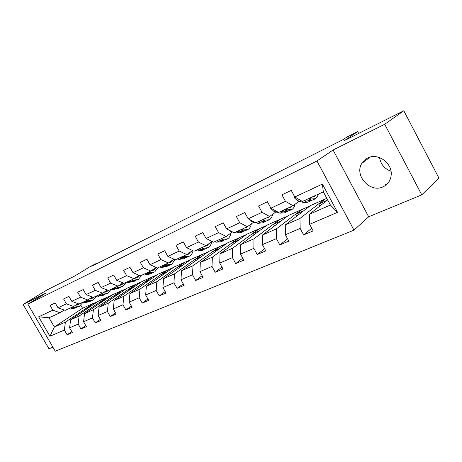 <?xml version="1.0" encoding="UTF-8"?>
<svg xmlns="http://www.w3.org/2000/svg" width="462" height="462" viewBox="0 0 462 462"><rect width="100%" height="100%" fill="white"/><g stroke="black" fill="none" stroke-linecap="round" stroke-linejoin="round"><path stroke-width="0.69" d="M367.735 157.94L364.322 160.245L361.775 163.45C354.088 175.473 370.126 193.226 383.033 186.85C388.057 184.442 390.788 180.336 391.222 174.526C392.151 162.78 377.633 152.656 367.735 157.94M391.008 171.252C384.54 168.826 380.711 164.27 379.527 157.582M421.76 194.866L438.9 178.026L403.811 110.759L384.713 124.272L333.073 150L316.967 161.007L353.996 230.116L368.676 216.788L421.76 194.866L384.713 124.272M316.967 161.007L27.841 304.146L55.273 351.241L353.996 230.116M27.841 304.146L46.246 292.92L23.1 304.452L48.966 348.804L52.905 347.176M23.1 304.452L47.141 289.865L74.977 275.889L90.477 266.418L96.24 263.513L91.753 266.256L343.191 139.564L347.014 136.989L357.704 131.595L344.612 140.483L403.811 110.759M327.662 199.907L309.355 214.304L330.405 205.007L323.331 191.84L302.408 201.444L294.82 196.985L291.251 190.384L281.93 194.831L285.47 201.357L270.899 208.171L267.406 201.761L258.558 205.977L262.029 212.324L248.192 218.797L244.768 212.555L236.365 216.557L239.766 222.742L226.611 228.892L223.256 222.811L215.269 226.623L218.595 232.64L206.081 238.496L202.789 232.571L195.178 236.203L198.441 242.071L186.515 247.649L183.287 241.869L176.034 245.334L179.233 251.057L167.856 256.381L164.691 250.739L157.761 254.042L160.903 259.632L150.035 264.714L146.928 259.211L140.309 262.364L143.393 267.821L133.004 272.684L129.955 267.302L123.62 270.322L126.652 275.652L116.707 280.307L113.71 275.046L107.652 277.939L110.626 283.154L101.097 287.607L98.158 282.467L92.348 285.239L95.27 290.332L86.134 294.606L83.247 289.576L77.674 292.232L80.544 297.222L71.783 301.322L68.942 296.396L63.594 298.949L66.413 303.834L57.998 307.773L55.203 302.951L50.063 305.399L52.841 310.181L38.646 316.822L49.954 336.255L54.372 326.986L65.402 322.112L93.572 303.297L82.536 308.269L54.372 326.986L49.024 317.781L38.646 316.822M294.82 196.985L322.395 184.084L337.537 212.301L309.621 224.336L313.155 230.873L303.661 234.887L311.74 228.251M49.954 336.255L64.357 330.047L67.111 334.8L72.361 332.582L69.589 327.789L78.124 324.11L80.925 328.961L86.388 326.657L83.57 321.766L92.458 317.931L95.311 322.892L100.999 320.484L98.129 315.488L107.392 311.498L110.291 316.562L116.222 314.056L113.305 308.951L122.961 304.787L125.918 309.962L132.103 307.346L129.129 302.125L139.212 297.782L142.221 303.078L148.683 300.346L145.657 295.004L156.191 290.465L159.251 295.882L166.008 293.029L162.924 287.56L173.937 282.813L177.062 288.357L184.124 285.377L180.983 279.776L192.521 274.803L195.697 280.486L203.101 277.362L199.896 271.627L211.989 266.412L215.228 272.239L222.99 268.959L219.727 263.08L232.409 257.611L235.712 263.588L243.861 260.146L240.529 254.112L253.852 248.371L257.224 254.498L265.789 250.883L262.393 244.687L276.403 238.652L279.845 244.947L288.854 241.141L285.389 234.777L300.15 228.419L303.661 234.887M270.899 208.171L278.494 212.428L293.058 205.74L299.22 201.166M324.89 199.018L299.954 218.462L285.297 224.936L310.62 205.451L326.83 198.354M293.058 205.74L285.47 201.357M300.15 228.419L299.954 218.462M285.389 234.777L285.297 224.936M248.192 218.797L255.781 222.851L269.617 216.499L275.878 211.937M301.911 209.373L276.374 228.881L262.451 235.031L288.323 215.5L309.973 205.948M269.617 216.499L262.029 212.324M276.403 238.652L276.374 228.881M262.393 244.687L262.451 235.031M226.611 228.892L234.188 232.767L247.349 226.727L253.69 222.176M280.024 219.242L253.967 238.785L240.725 244.635L267.065 225.086L287.664 215.997M247.349 226.727L239.766 222.742M253.852 248.371L253.967 238.785M240.529 254.112L240.725 244.635M206.081 238.496L213.629 242.203L226.161 236.452L232.553 231.93M259.153 228.65L232.652 248.204L220.045 253.771L246.783 234.228L266.395 225.583M226.161 236.452L218.595 232.64M232.409 257.611L232.652 248.204M219.727 263.08L220.045 253.771M186.515 247.649L194.04 251.201L205.988 245.715L212.093 241.453M239.224 237.635L212.353 257.172L200.329 262.485L227.402 242.966L246.102 234.725M205.988 245.715L198.441 242.071M211.989 266.412L212.353 257.172M199.896 271.627L200.329 262.485M167.856 256.381L175.346 259.783L186.746 254.55L192.585 250.514M220.178 246.223L192.989 265.725L181.52 270.796L208.87 251.322L226.709 243.462M186.746 254.55L179.233 251.057M192.521 274.803L192.989 265.725M180.983 279.776L181.52 270.796M150.035 264.714L157.49 267.983L168.382 262.982L173.972 259.159M201.952 254.435L174.509 273.897L163.548 278.736L191.124 259.321L208.171 251.819M168.382 262.982L160.903 259.632M173.937 282.813L174.509 273.897M162.924 287.56L163.548 278.736M133.004 272.684L140.413 275.82L150.831 271.038L156.185 267.411M184.5 262.306L156.849 281.699L146.362 286.33L174.128 266.984L190.419 259.817M150.831 271.038L143.393 267.821M156.191 290.465L156.849 281.699M145.657 295.004L146.362 286.33M116.707 280.307L124.07 283.327L134.044 278.748L139.178 275.3M167.775 269.843L139.951 289.166L129.914 293.601L157.819 274.33L173.417 267.475M134.044 278.748L126.652 275.652M139.212 297.782L139.951 289.166M129.129 302.125L129.914 293.601M101.097 287.607L108.42 290.511L117.972 286.128L122.898 282.842M151.727 277.079L123.776 296.315L114.16 300.566L142.175 281.387L157.109 274.826M117.972 286.128L110.626 283.154M122.961 304.787L123.776 296.315M113.305 308.951L114.16 300.566M86.134 294.606L93.405 297.407L102.57 293.197L107.3 290.072M136.319 284.026L108.27 303.164L99.047 307.242L127.137 288.161L141.453 281.878M102.57 293.197L95.27 290.332M107.392 311.498L108.27 303.164M98.129 315.488L99.047 307.242M71.783 301.322L78.996 304.019L87.792 299.982L92.336 296.997M121.512 290.702L93.399 309.736L84.546 313.652L112.688 294.681L126.421 288.652M87.792 299.982L80.544 297.222M92.458 317.931L93.399 309.736M83.57 321.766L84.546 313.652M57.998 307.773L65.159 310.377L73.608 306.497L77.98 303.638M107.276 297.118L79.118 316.048L70.611 319.808L98.781 300.947L111.966 295.166M73.608 306.497L66.413 303.834M78.124 324.11L79.118 316.048M69.589 327.789L70.611 319.808M49.024 317.781L59.979 312.751L64.183 310.019M59.979 312.751L52.841 310.181M64.357 330.047L65.402 322.112M385.984 185.083L385.695 184.54M358.674 133.426L357.704 131.595M96.454 263.889L96.24 263.513M80.827 305.301L82.536 308.269M86.983 308.847L86.573 308.142L93.572 303.297M93.642 303.418L98.06 301.432M337.537 212.301L330.405 205.007M323.331 191.84L322.395 184.084M309.621 224.336L309.355 214.304M67.111 334.8L71.783 331.589M86.573 308.142L90.991 306.162M100.722 302.749L100.289 301.992L107.346 297.245M100.289 301.992L104.909 299.925M80.925 328.961L85.782 325.6M115.003 296.408L114.541 295.599L121.587 290.829M114.541 295.599L119.381 293.434M95.311 322.892L100.358 319.363M129.862 289.813L129.372 288.952L136.394 284.159M129.372 288.952L134.442 286.683M110.291 316.562L115.54 312.861M145.334 282.958L144.808 282.028L151.802 277.217M144.808 282.028L150.127 279.649M125.918 309.962L131.381 306.075M161.457 275.814L160.897 274.815L167.85 269.981M160.897 274.815L166.47 272.314M142.221 303.078L147.909 298.983M178.274 268.37L177.668 267.296L184.581 262.445M177.668 267.296L183.53 264.668M159.251 295.882L165.182 291.568M195.83 260.603L195.183 259.442L202.033 254.579M195.183 259.442L201.34 256.681M177.062 288.357L183.247 283.807M214.177 252.5L213.473 251.241L220.258 246.373M213.473 251.241L219.958 248.337M195.697 280.486L202.154 275.67M233.368 244.034L232.605 242.66L239.304 237.786M232.605 242.66L239.432 239.599M215.228 272.239L221.974 267.128M253.465 235.181L252.639 233.68L259.24 228.805M252.639 233.68L259.835 230.451M235.712 263.588L242.764 258.154M274.526 225.918L273.631 224.266L280.111 219.404M273.631 224.266L281.225 220.859M257.224 254.498L264.599 248.712M296.639 216.21L295.651 214.391L302.004 209.54M295.651 214.391L303.678 210.793M279.845 244.947L287.56 238.762M319.871 206.035L318.786 204.019L324.982 199.186M318.786 204.019L327.275 200.208M333.073 150L368.676 216.788M75.878 305.249L76.288 304.747M68.63 308.783L70.582 309.038L75.918 307.883M72.95 306.797L74.902 307.057L79.424 306.289L82.785 302.581M75.52 305.249L78.58 304.545L79.828 303.638M70.264 308.033L72.216 308.287L76.842 307.455M78.13 303.696L76.819 305.151M78.609 306.658L73.256 307.813L71.304 307.553M77.391 305.024L78.661 303.898M82.288 302.512L84.251 302.783L89.668 301.617M86.781 300.45L88.744 300.727L93.278 299.977L96.714 296.021M89.449 298.891L92.417 298.192L93.67 297.285M83.992 301.732L85.949 302.004L90.61 301.178M91.932 297.262L90.598 298.816M92.464 300.346L87.029 301.513L85.066 301.236M91.193 298.683L92.752 297.153M96.5 295.986L98.47 296.281L103.967 295.103M101.178 293.838L103.147 294.138L107.692 293.405L111.175 289.247M103.956 292.279L106.814 291.591L108.281 290.459M98.267 295.172L100.242 295.466L104.932 294.652M106.098 290.864L104.932 292.215M106.878 293.78L101.363 294.952L99.394 294.658M105.555 292.088L107.375 290.101M111.296 289.195L113.271 289.507L118.855 288.323M116.164 286.954L118.151 287.277L122.701 286.567L126.161 282.369M119.069 285.395L121.806 284.713L123.631 283.142M113.138 288.346L115.119 288.663L119.843 287.855M120.83 284.222L119.854 285.343M121.887 286.937L116.291 288.126L114.305 287.809M120.501 285.221L122.263 283.27M126.715 282.115L128.702 282.449L134.367 281.254M131.791 279.781L133.784 280.122L138.34 279.441L141.77 275.202M134.835 278.216L137.428 277.552L139.582 275.468M128.632 281.231L130.625 281.572L135.372 280.775M136.151 277.333L135.395 278.182M137.526 279.81L131.843 281.012L129.851 280.671M136.082 278.066L137.682 276.305M142.793 274.728L144.785 275.086L150.543 273.885M148.094 272.297L150.092 272.661L154.649 272.014L158.044 267.729M151.288 270.732L153.719 270.079L156.156 267.434M144.797 273.81L146.795 274.174L151.571 273.388M152.073 270.201L151.605 270.709M153.834 272.384L148.065 273.591L146.073 273.227M152.327 270.599L153.736 269.075M159.581 267.024L161.579 267.406L166.135 266.776L167.423 266.193M165.119 264.483L167.117 264.87L171.673 264.252L175.11 259.679M168.486 262.913L170.721 262.277L173.048 259.794M161.677 266.06L163.675 266.447L168.48 265.679M170.865 264.622L169.56 265.217L165.003 265.841L163.005 265.454M169.283 262.809L170.461 261.561M177.119 258.968L179.123 259.378L183.674 258.789L185.06 258.154M182.912 256.312L184.916 256.733L189.46 256.15C191.303 255.093 192.498 253.286 193.035 250.727M186.319 254.747L188.49 254.129L190.679 251.83M179.308 257.963L181.312 258.379L186.14 257.629M188.658 256.514L187.249 257.155L182.704 257.744L180.7 257.328M186.995 254.666L187.878 253.771M195.466 250.548L197.47 250.987L202.01 250.433L203.499 249.751M201.524 247.765L203.534 248.215L208.062 247.672C210.002 246.546 211.198 244.577 211.642 241.765M204.909 246.211L207.074 245.605L209.095 243.543M197.759 249.497L199.763 249.936L204.608 249.203M207.265 248.036L205.752 248.729L201.218 249.272L199.209 248.827M205.521 246.148L205.965 245.726M208.68 239.772L210.811 240.823M214.674 241.73L216.678 242.198L221.2 241.69L222.805 240.956M221.021 238.814L223.03 239.293L227.541 238.802C229.412 237.705 230.567 235.782 231.012 233.021M224.382 237.272L226.53 236.683L228.344 234.91M217.076 240.627L219.08 241.1L223.943 240.39M226.75 239.16L225.121 239.905L220.605 240.402L218.595 239.928M224.913 237.225L225.294 236.85M228.089 229.649L230.544 231.41L232.496 231.901M234.806 232.484L236.81 232.992L241.303 232.53L243.035 231.739M241.464 229.429L243.468 229.943L247.955 229.498C249.746 228.447 250.86 226.576 251.299 223.891M244.785 227.899L246.916 227.333L248.446 225.935M237.324 231.329L239.328 231.837L244.202 231.144M247.17 229.857L245.414 230.653L240.927 231.11L238.923 230.596M245.235 227.87L245.553 227.552M248.706 219.069L251.675 221.633L255.365 222.632M255.931 222.782L257.935 223.325L262.393 222.921L264.258 222.072M262.924 219.571L264.922 220.131L269.375 219.739C271.079 218.734 272.141 216.938 272.574 214.345M266.204 218.07L268.312 217.515L269.456 216.574M258.576 221.569L260.574 222.118L265.454 221.448M268.601 220.091L266.707 220.952L262.254 221.35L260.256 220.801M270.68 207.779L270.749 208.449L273.885 211.353L280.116 213.178L284.54 212.832L286.55 211.914M285.476 209.217L287.468 209.817L291.874 209.488C293.474 208.541 294.485 206.832 294.912 204.366M288.704 207.738L290.789 207.207L291.909 206.266M280.902 211.319L282.9 211.908L287.78 211.267M291.112 209.835L289.073 210.764L284.661 211.099L282.669 210.51M293.901 195.287L294.098 197.528L297.251 200.543L303.453 202.5L307.819 202.223L309.99 201.236M309.211 198.319L311.192 198.966L315.54 198.706L317.319 196.922L318.353 194.127M312.376 196.87L314.426 196.367L315.517 195.426M304.394 200.531L306.381 201.166L311.249 200.554M314.795 199.047L312.589 200.046L308.235 200.317L306.254 199.682M72.216 308.287L70.582 309.038M74.902 307.057L73.256 307.813M85.949 302.004L84.251 302.783M88.744 300.727L87.029 301.513M100.242 295.466L98.47 296.281M103.147 294.138L101.363 294.952M115.119 288.663L113.271 289.507M118.151 287.277L116.291 288.126M130.625 281.572L128.702 282.449M133.784 280.122L131.843 281.012M146.795 274.174L144.785 275.086M150.092 272.661L148.065 273.591M163.675 266.447L161.579 267.406M167.117 264.87L165.003 265.841M181.312 258.379L179.123 259.378M184.916 256.733L182.704 257.744M199.763 249.936L197.47 250.987M203.534 248.215L201.218 249.272M219.08 241.1L216.678 242.198M223.03 239.293L220.605 240.402M239.328 231.837L236.81 232.992M243.468 229.943L240.927 231.11M231.064 231.167L230.544 231.41M260.574 222.118L257.935 223.325M264.922 220.131L262.254 221.35M252.65 221.183L251.675 221.633M282.9 211.908L280.116 213.178M287.468 209.817L284.661 211.099M275.358 210.672L273.885 211.353M294.918 197.037L294.092 197.424M306.381 201.166L303.453 202.5M311.192 198.966L308.235 200.317M299.278 199.607L297.251 200.543M370.149 157.063L361.775 163.45M77.899 304.856L78.58 304.545M91.742 298.504L92.417 298.192M106.139 291.903L106.814 291.591M121.131 285.025L121.806 284.713M136.752 277.858L137.428 277.552M153.043 270.385L153.719 270.079M170.051 262.589L170.721 262.277M187.82 254.435L188.49 254.129M206.41 245.911L207.074 245.605M225.866 236.983L226.53 236.683M246.263 227.627L246.916 227.333M267.665 217.81L268.312 217.515M290.153 207.502L290.789 207.207M313.802 196.65L314.426 196.367"/></g></svg>
